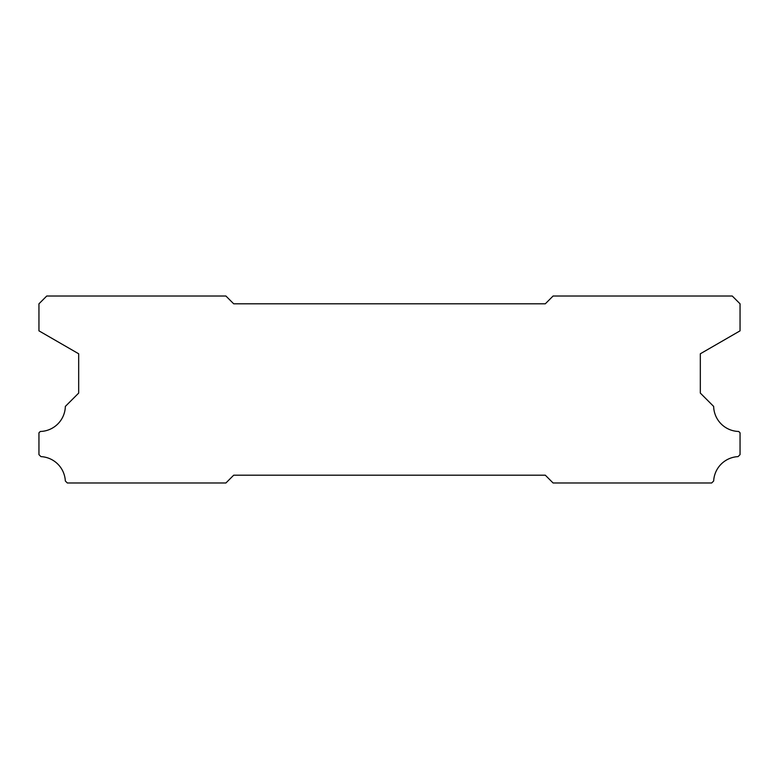 <?xml version="1.0" encoding="UTF-8"?>
<svg xmlns="http://www.w3.org/2000/svg" width="779" height="779" viewBox="0 0 779 779"><rect width="100%" height="100%" fill="white"/><g stroke="black" fill="none" stroke-linecap="round" stroke-linejoin="round"><path stroke-width="1.17" d="M233.7 475.19L545.3 475.19L553.09 482.98L711.675 482.98L713.671 480.984A25.707 25.707 0 0 1 738.064 456.621L740.05 454.634L740.05 432.812L738.706 431.469A25.707 25.707 0 0 1 713.652 406.414L700.321 393.083L700.321 353.783L740.05 330.841L740.05 303.81L732.26 296.02L553.09 296.02L545.3 303.81L233.7 303.81L225.91 296.02L46.74 296.02L38.95 303.81L38.95 330.841L78.679 353.783L78.679 393.083L65.348 406.414A25.707 25.707 0 0 1 40.294 431.469L38.95 432.812L38.95 454.634L40.936 456.621A25.707 25.707 0 0 1 65.329 480.984L67.325 482.98L225.91 482.98L233.7 475.19"/></g></svg>
